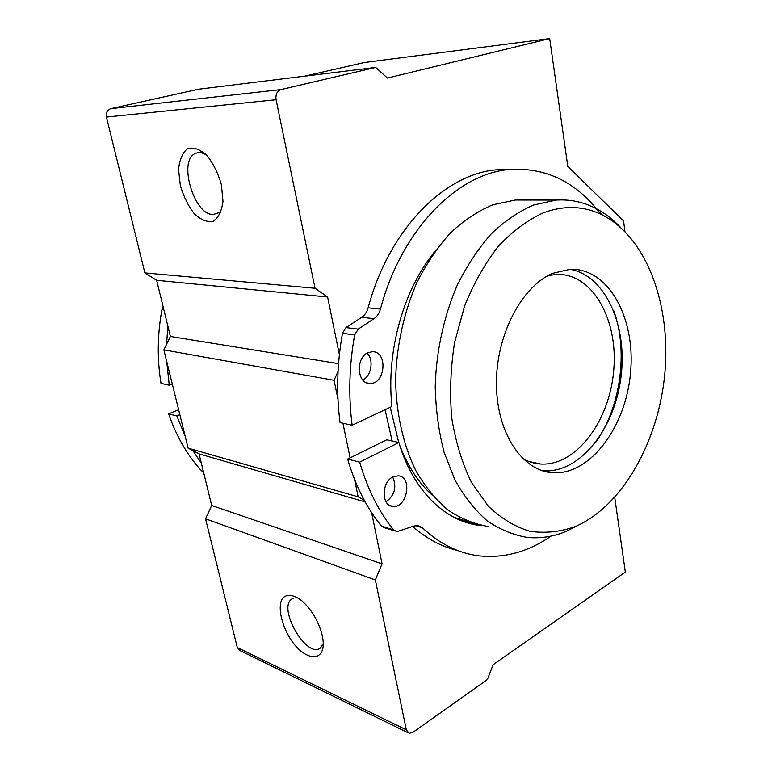 <?xml version="1.0" encoding="UTF-8"?>
<svg xmlns="http://www.w3.org/2000/svg" width="772" height="772" viewBox="0 0 772 772"><rect width="100%" height="100%" fill="white"/><g stroke="black" fill="none" stroke-linecap="round" stroke-linejoin="round"><path stroke-width="1.16" d="M172.281 383.993L169.242 385.189L161.02 383.394C157.063 359.115 157.372 334.498 161.946 309.553L163.124 306.725M169.242 385.189L166.733 361.499M166.578 344.273L167.881 326.199M203.518 472.039L201.395 470.727C187.258 455.142 176.325 436.18 168.624 413.86L176.846 415.934L179.847 414.68M168.624 413.86L178.631 409.72M201.338 463.113L192.894 450.645M185.261 436.595L176.846 415.934M509.279 169.444L498.268 169.705C446.013 172.677 389.31 228.165 368.147 307.806C366.941 312.013 364.789 315.169 361.701 317.282L373.966 318.682C377.074 316.539 379.235 313.345 380.451 309.089C401.768 228.502 458.684 172.388 510.967 169.406C544.887 167.746 573.384 180.86 596.457 208.739M361.701 317.282L345.962 327.589L342.459 333.311C337.055 363.612 336.254 393.382 340.047 422.602L352.128 425.247C348.355 395.689 349.195 365.581 354.657 334.913L358.179 329.123L373.966 318.682M435.408 250.803C403.804 288.525 385.971 351.115 391.915 406.468L352.128 425.247M394.926 530.972L384.273 527.691L381.455 526.089C366.739 508.053 355.458 485.713 347.622 459.089L386.724 439.789L398.912 442.539C413.194 491.407 446.235 522.335 481.159 525.626L468.971 522.2L462.804 521.274M470.409 522.345L468.971 522.2M347.622 459.089L359.675 462.129L398.912 442.539M551.092 536.086C528.309 551.855 504.28 558.436 479.007 555.83C458.597 553.36 439.741 543.999 422.419 527.758L417.806 525.558L414.168 525.964L398.246 531.194L396.335 531.406L393.517 529.795C378.791 511.604 367.511 489.043 359.675 462.129M457.352 550.397C441.439 546.692 426.569 538.702 412.759 526.427M367.154 353.151C374.005 359.8 371.428 375.848 362.83 380.027M392.736 477.019C396.933 487.016 394.704 495.286 386.058 501.839M368.35 352.563L372.413 351.733C388.171 351.27 385.421 384.649 369.827 383.433C356.77 383.906 355.419 357.224 368.35 352.563M392.842 476.961L398.101 475.813C412.856 476.363 407.317 508.516 392.823 506.374C381.291 506.027 381.272 482.201 392.842 476.961M469.241 521.911L462.814 520.424M578.749 525.018L566.889 531.049C553.958 536.559 540.834 538.692 527.508 537.447C513.476 535.141 500.063 529.611 487.257 520.849C475.06 510.253 464.339 496.734 455.113 480.29L444.103 452.334C438.718 431.625 435.755 409.662 435.225 386.444C436.219 351.289 443.881 316.182 457.227 285.225C467.06 265.52 478.418 248.381 491.32 233.791C504.83 220.956 518.909 211.364 533.568 205.014L556.129 200.083C569.852 199.234 582.763 201.849 594.884 207.929C604.071 212.57 612.466 218.901 620.07 226.91M488.242 526.465C474.211 524.101 460.797 518.62 447.992 510.041C435.775 499.687 425.044 486.524 415.79 470.553C403.245 444.865 396.152 413.483 395.611 379.785C396.47 345.856 403.939 312.004 417.083 282.156C426.781 263.165 438.013 246.635 450.8 232.565C464.213 220.174 478.215 210.91 492.825 204.773L515.349 200.016L526.002 200.035M552.916 273.269L570.315 269.254C608.741 268.009 635.723 318.498 630.56 372.5C626.063 426.52 590.561 475.108 552.868 472.753C522.519 471.248 496.686 433.391 496.444 384.234C495.952 335.125 521.747 286.084 552.916 273.269M543.874 212.59C564.699 205.14 584.23 205.95 602.469 215.031C646.975 237.728 671.071 305.162 664.885 373.011C658.738 440.889 622.936 505.863 575.372 526.533C560.347 531.879 545.206 533.471 529.978 531.29C514.982 526.813 501.038 518.379 488.165 505.998L471.47 482.394C462.225 463.412 455.654 441.97 451.765 418.067C449.632 393.266 450.558 368.119 454.563 342.614L464.561 306.108C473.815 283.218 485.163 263.175 498.606 245.978C512.898 230.886 527.99 219.759 543.874 212.59M569.794 269.274C605.557 275.228 627.81 326.16 620.939 377.45C614.58 428.788 580.119 473.062 543.961 470.785L541.896 470.592M613.653 310.46C628.582 350.932 620.669 408.002 595.299 442.887M548.178 275.556L556.882 274.388C592.925 273.327 618.478 320.283 613.701 370.666C609.542 421.068 576.134 466.22 540.728 464.02C534.523 463.615 528.54 461.839 522.798 458.674M432.494 495.402C418.733 483.127 407.828 466.462 399.79 445.425M398.728 442.491L390.236 407.259M407.886 732.667L240.111 650.632L237.293 647.515L205.545 518.813L211.682 505.486L199.079 453.878L188.107 448.136L163.857 349.861L170.39 336.457L156.668 280.294L144.875 272.912L106.43 117.064C105.754 112.712 107.231 109.913 110.859 108.659L198.346 89.253L375.694 67.434L387.428 78.059L549.693 38.6L364.432 62.503L304.699 76.167M339.381 354.676L327.608 296.998L315.044 288.265L276.077 99.733C275.421 94.435 277.071 91.048 281.056 89.571L375.694 67.434M549.693 38.6L567.816 166.472L623.544 220.879L624.934 231.475M614.744 497.409L625.33 572.091L493.134 664.711L487.373 679.572L412.875 732.377L409.218 733.313L406.323 729.849L375.337 579.936L205.545 518.813M322.175 635.327C328.804 664.084 303.994 663.235 288.67 635.983C280.545 621.605 277.872 605.673 282.504 598.329C286.914 593.687 293.321 594.469 301.717 600.674C311.444 609.388 318.199 620.659 321.982 634.487L322.175 635.327M375.337 579.936L382.072 563.869L211.682 505.486M382.072 563.869L371.612 512.589M365.175 501.916L199.079 453.878M364.239 500.198L358.16 496.83L188.107 448.136M358.16 496.83L354.56 479.422M350.102 457.864L342.942 423.23M337.982 399.23L334.064 380.287L163.857 349.861M334.064 380.287L338.059 371.351M338.551 363.651L170.39 336.457M327.608 296.998L156.668 280.294M315.044 288.265L144.875 272.912M221.419 184.807L222.983 201.299C221.718 211.094 218.466 217.743 213.226 221.275C207.234 222.413 200.952 219.933 194.38 213.834C188.233 205.96 183.543 196.484 180.32 185.405L178.564 169.483C179.509 159.727 182.481 152.808 187.471 148.716C193.386 146.979 199.784 149.121 206.674 155.153C213.178 163.249 218.1 173.131 221.419 184.807M469.482 522.007L453.897 517.298M392.147 441.015L385.054 409.7M323.227 643.549L320.679 647.718C307.681 660.137 277.283 608.809 291.652 599.13L293.302 598.194M220.966 212.068L215.948 213.583C196.146 222.182 175.601 158.212 196.715 153.001C199.813 152.113 203.161 152.866 206.78 155.268M161.946 309.553L163.876 309.804M201.395 470.727L203.335 471.325M368.147 307.806L380.451 309.089M345.962 327.589L358.179 329.123M342.459 333.311L354.657 334.913M381.455 526.089L393.517 529.795M415.365 525.655L422.419 527.758M276.077 99.733L106.43 117.064M281.056 89.571L110.859 108.659M406.323 729.849L237.293 647.515M498.268 169.705L510.967 169.406M390.024 505.573L392.823 506.374M367.269 382.989L369.827 383.433M556.129 200.083L515.349 200.016M552.868 472.753L543.961 470.785M540.728 464.02L528.675 461.405M602.469 215.031L594.884 207.929M575.372 526.533L566.889 531.049M196.715 153.001L202.592 151.466"/></g></svg>
